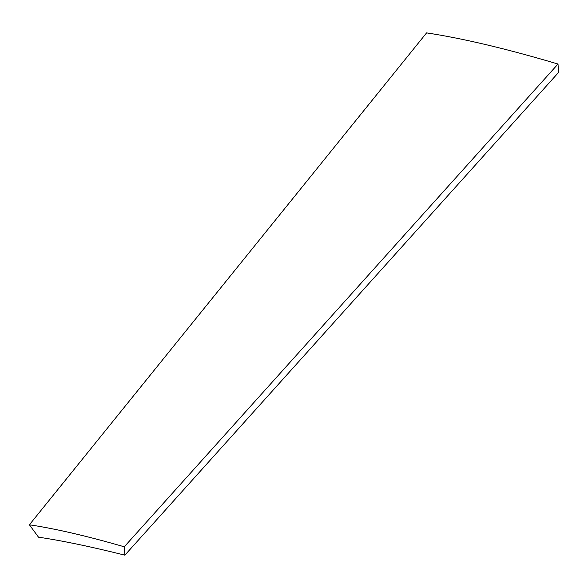 <?xml version="1.0" encoding="UTF-8"?>
<svg xmlns="http://www.w3.org/2000/svg" width="588" height="588" viewBox="0 0 588 588"><rect width="100%" height="100%" fill="white"/><g stroke="black" fill="none" stroke-linecap="round" stroke-linejoin="round"><path stroke-width="0.88" d="M29.4 524.79L426.587 32.884C462.653 38.352 506.459 48.73 558.005 64.033L558.6 72.397L124.869 555.16C90.743 546.62 61.953 540.622 38.507 537.182L29.4 524.79C55.228 528.649 86.855 535.984 124.281 546.796L558.005 64.033M124.281 546.796L124.869 555.16"/></g></svg>
